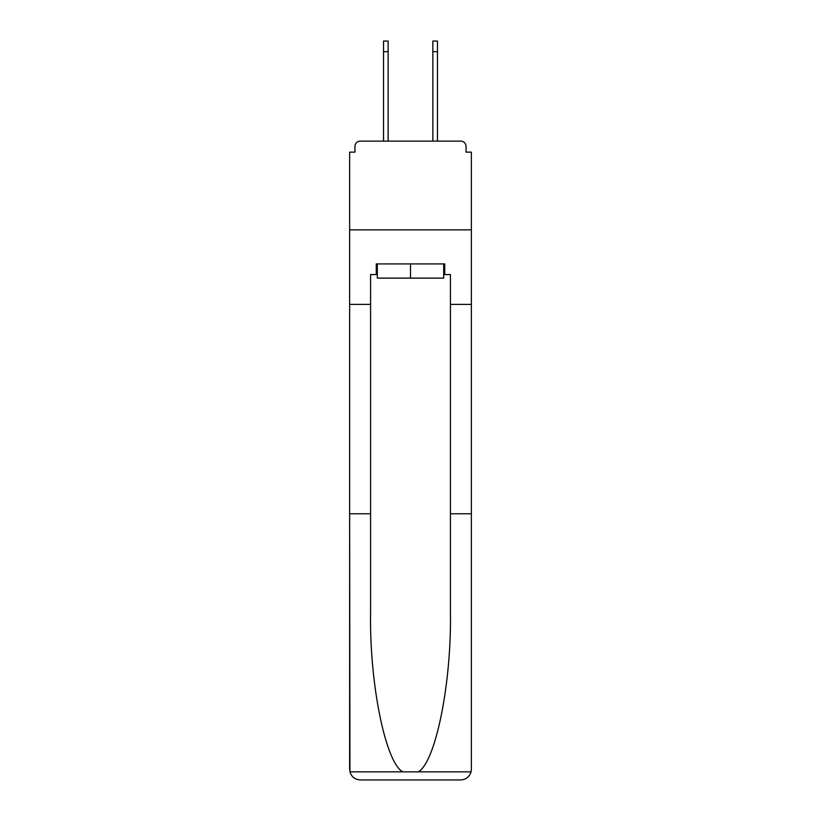 <?xml version="1.0" encoding="UTF-8"?>
<svg xmlns="http://www.w3.org/2000/svg" width="821" height="821" viewBox="0 0 821 821"><rect width="100%" height="100%" fill="white"/><g stroke="black" fill="none" stroke-linecap="round" stroke-linejoin="round"><path stroke-width="1.23" d="M450.421 513.772L471.367 513.772L471.367 769.308L471.367 152.131L466.041 152.131L466.041 146.456A5.326 5.326 0 0 0 460.714 141.13L360.286 141.13A5.326 5.326 0 0 0 354.959 146.456L354.959 152.131L349.633 152.131L349.633 229.859L471.367 229.859L349.633 229.859L349.633 304.386L370.579 304.386L370.579 613.051C369.471 683.575 385.49 762.586 402.772 771.853L418.228 771.853C435.51 762.586 451.529 683.575 450.421 613.051L450.421 274.573L444.746 274.573L444.746 263.931L376.254 263.931L376.254 274.573L377.321 274.573M460.714 141.13L438.178 141.13L460.714 141.13M382.822 141.13L360.286 141.13L382.822 141.13M466.041 152.131L466.041 146.456M354.959 146.456L354.959 152.131M443.679 263.931L443.679 278.124L377.321 278.124L377.321 263.931M410.5 263.931L410.5 278.124M370.579 513.772L349.633 513.772L349.941 771.853C351.562 776.892 355 779.591 360.286 779.95L387.255 779.95M360.286 779.95L460.714 779.95L360.286 779.95M433.745 779.95L460.714 779.95C466 779.591 469.438 776.892 471.059 771.853L471.367 769.308M349.633 769.308L349.633 304.386M471.367 304.386L450.421 304.386M376.254 274.573L370.579 274.573L370.579 304.386M443.679 274.573L444.746 274.573M383.53 51.692L383.53 41.05L388.138 41.05L388.138 51.692L383.53 51.692L383.53 141.13M388.138 141.13L388.138 51.692M432.862 141.13L432.862 41.05L437.47 41.05L437.47 51.692L432.862 51.692M437.47 141.13L437.47 51.692M349.941 771.853L402.772 771.853M418.228 771.853L471.059 771.853"/></g></svg>
